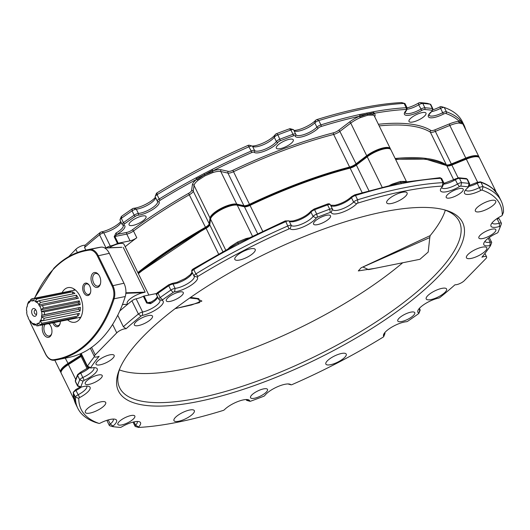 <?xml version="1.0" encoding="UTF-8"?>
<svg xmlns="http://www.w3.org/2000/svg" width="530" height="530" viewBox="0 0 530 530"><rect width="100%" height="100%" fill="white"/><g stroke="black" fill="none" stroke-linecap="round" stroke-linejoin="round"><path stroke-width="0.79" d="M42.976 324.804A7.592 4.717 -101.4 0 0 43.95 334.576A7.592 4.717 -101.4 0 0 50.284 336.378A7.592 4.717 -101.4 0 0 51.682 333.695A7.592 4.717 -101.4 0 0 49.853 324.605A7.592 4.717 -101.4 0 0 48.952 323.598M45.169 324.36A6.426 3.988 -101.4 0 0 44.467 331.866A6.426 3.988 -101.4 0 0 49.27 336.007A6.426 3.988 -101.4 0 0 50.694 335.198A6.426 3.988 -101.4 0 0 51.774 333.284M50.092 324.943A6.426 3.988 -101.4 0 0 48.548 323.678M99.057 286.465A7.592 4.717 -101.4 0 0 100.448 283.775A7.592 4.717 -101.4 0 0 98.62 274.686A7.592 4.717 -101.4 0 0 92.69 273.473A7.592 4.717 -101.4 0 0 92.2 283.729A7.592 4.717 -101.4 0 0 99.057 286.465M98.865 275.024A6.426 3.988 -101.4 0 0 95.499 273.487A6.426 3.988 -101.4 0 0 94.075 274.295A6.426 3.988 -101.4 0 0 93.187 281.814A6.426 3.988 -101.4 0 0 98.037 286.094A6.426 3.988 -101.4 0 0 99.461 285.286A6.426 3.988 -101.4 0 0 100.541 283.371M89.384 294.746A6.333 3.935 -101.4 0 0 90.544 292.507A6.333 3.935 -101.4 0 0 89.02 284.921A6.333 3.935 -101.4 0 0 84.078 283.914A6.333 3.935 -101.4 0 0 83.667 292.461A6.333 3.935 -101.4 0 0 89.384 294.746M89.225 285.206A5.36 3.326 -101.4 0 0 86.423 283.928A5.36 3.326 -101.4 0 0 85.237 284.597A5.36 3.326 -101.4 0 0 84.495 290.864A5.36 3.326 -101.4 0 0 88.536 294.428A5.36 3.326 -101.4 0 0 89.722 293.759A5.36 3.326 -101.4 0 0 90.623 292.162M52.828 322.823A6.333 3.935 -101.4 0 0 58.903 325.937A6.333 3.935 -101.4 0 0 60.062 323.704A6.333 3.935 -101.4 0 0 60.294 321.319M54.192 322.545A5.36 3.326 -101.4 0 0 58.055 325.625A5.36 3.326 -101.4 0 0 59.241 324.956A5.36 3.326 -101.4 0 0 60.142 323.36M67.575 319.855A17.649 10.958 -101.4 0 0 74.968 322.227A17.649 10.958 -101.4 0 0 78.884 320.014A17.649 10.958 -101.4 0 0 81.322 299.37A17.649 10.958 -101.4 0 0 68.012 287.624A17.649 10.958 -101.4 0 0 64.097 289.837A17.649 10.958 -101.4 0 0 62.096 292.699M101.064 247.152L89.921 249.391A12.607 7.824 78.6 0 1 98.176 255.559L112.824 285.465A12.607 7.824 78.6 0 1 114.116 298.768A144.995 90.027 78.6 0 1 89.928 341.472A144.995 90.027 78.6 0 1 57.77 359.645L68.907 357.406A144.995 90.027 -101.4 0 0 101.064 339.233A144.995 90.027 -101.4 0 0 125.252 296.528A12.607 7.824 -101.4 0 0 125.709 294.587A12.607 7.824 -101.4 0 0 125.829 293.772A12.607 7.824 -101.4 0 0 123.967 283.225L109.319 253.32A12.607 7.824 -101.4 0 0 103.052 247.285A12.607 7.824 -101.4 0 0 102.482 247.165A12.607 7.824 -101.4 0 0 101.064 247.152A144.995 90.027 -101.4 0 0 97.315 247.768L86.178 250.014A144.995 90.027 78.6 0 1 89.921 249.391A0.629 0.497 82.5 0 0 89.543 250.107A144.365 89.636 -101.4 0 0 53.802 268.823A144.365 89.636 -101.4 0 0 34.622 298.218M109.173 247.735A11.567 3.538 -26.1 0 1 119.184 243.628A11.567 3.538 -26.1 0 1 123.98 244.264L148.864 295.064M122.463 304.492L127.631 304.313L127.22 303.485A11.567 3.538 -26.1 0 1 131.864 297.628A11.567 3.538 -26.1 0 1 143.206 292.666A11.567 3.538 -26.1 0 1 143.445 292.62L126.153 293.315A1.259 0.908 44.3 0 0 125.868 293.435M74.379 289.208A17.649 10.958 -101.4 0 0 73.736 290.334M79.202 317.516A17.649 10.958 -101.4 0 0 80.229 318.305M125.729 293.368L126.319 292.792L145.18 292.129L143.445 292.62M104.648 247.934L121.867 247.291L104.576 247.901M121.271 247.351L104.841 248.047M126.239 293.223L126.319 292.792M433.03 109.743A15.125 4.624 153.9 0 0 439.9 106.894A1.259 0.384 -26.1 0 1 440.735 106.59A1.259 0.384 -26.1 0 1 441.145 106.576A1.259 0.384 -26.1 0 1 441.165 106.583L444.18 107.444M463.419 125.1L463.419 124.139A235.704 72.053 -26.1 0 1 464.446 126.007L462.339 121.695A235.704 72.053 153.9 0 0 444.292 107.471A3.783 1.153 153.9 0 0 444.239 107.457A3.783 1.153 153.9 0 0 443.014 107.497A3.783 1.153 153.9 0 0 440.496 108.418A12.607 3.856 -26.1 0 1 432.109 111.492A12.607 3.856 -26.1 0 1 431.645 111.585M407.1 107.895A15.125 4.624 153.9 0 0 418.521 103.065A1.259 0.384 -26.1 0 1 419.575 102.641A1.259 0.384 -26.1 0 1 419.886 102.615A233.187 71.285 -26.1 0 1 427.293 103.363A1.259 0.384 -26.1 0 1 427.352 103.37A1.259 0.384 -26.1 0 1 427.399 103.39M458.848 122.072L462.286 122.9L462.822 123.954L458.934 123.026L459.212 121.297A234.445 71.669 153.9 0 0 445.896 113.493A2.524 0.768 153.9 0 0 443.365 114.122A13.866 4.24 -26.1 0 1 434.143 117.508A13.866 4.24 -26.1 0 1 431.692 111.413A2.524 0.768 153.9 0 0 431.95 110.26A1.259 1.093 -82.2 0 0 432.381 108.531A3.783 1.153 -26.1 0 1 432.897 108.809L430.784 104.503A3.783 1.153 153.9 0 0 430.446 104.258A3.783 1.153 153.9 0 0 430.274 104.218A235.704 72.053 153.9 0 0 422.781 103.463A3.783 1.153 153.9 0 0 421.847 103.549A3.783 1.153 153.9 0 0 418.687 104.827A12.607 3.856 -26.1 0 1 408.16 109.081A12.607 3.856 -26.1 0 1 407.219 109.24M293.958 130.466A15.125 4.624 153.9 0 0 296.754 130.115A15.125 4.624 153.9 0 0 315.681 120.297A1.259 0.384 -26.1 0 1 317.013 119.541A233.187 71.285 -26.1 0 1 362.387 107.809A233.187 71.285 -26.1 0 1 401.415 102.568A1.259 0.384 -26.1 0 1 401.614 102.588A1.259 0.384 -26.1 0 1 401.733 102.668M373.796 111.691L359.578 114.546L360.075 117.739L367.833 115.182L373.166 115.103L373.796 111.691A235.704 72.053 -26.1 0 1 406.225 107.736A3.783 1.153 -26.1 0 1 407.159 108.027L405.052 103.714A3.783 1.153 153.9 0 0 404.708 103.469A3.783 1.153 153.9 0 0 404.118 103.423A235.704 72.053 153.9 0 0 364.667 108.716A235.704 72.053 153.9 0 0 318.802 120.575A3.783 1.153 153.9 0 0 314.8 122.841A12.607 3.856 -26.1 0 1 299.026 131.023A12.607 3.856 -26.1 0 1 294.945 131.142A12.607 3.856 -26.1 0 1 294.064 130.678M252.154 146.048A15.125 4.624 153.9 0 0 255.215 145.697A15.125 4.624 153.9 0 0 275.355 134.461A1.259 0.384 -26.1 0 1 276.567 133.666A233.187 71.285 -26.1 0 1 289.42 128.843A1.259 0.384 -26.1 0 1 289.817 128.73A1.259 0.384 -26.1 0 1 290.221 128.717L293.315 129.598A3.783 1.153 153.9 0 0 292.09 129.638A3.783 1.153 153.9 0 0 290.904 129.976A235.704 72.053 153.9 0 0 277.912 134.852A3.783 1.153 153.9 0 0 274.268 137.243A12.607 3.856 -26.1 0 1 257.487 146.605A12.607 3.856 -26.1 0 1 253.413 146.724A12.607 3.856 -26.1 0 1 252.485 146.22A3.783 1.153 153.9 0 0 252.207 146.068A3.783 1.153 153.9 0 0 250.981 146.101A3.783 1.153 153.9 0 0 249.126 146.711A235.704 72.053 153.9 0 0 157.079 194.682A3.783 1.153 153.9 0 0 155.204 196.418A3.783 1.153 153.9 0 0 155.184 196.835A3.783 1.153 153.9 0 0 155.224 196.902L157.271 201.075M293.693 129.956A3.783 1.153 153.9 0 0 293.66 129.843A3.783 1.153 153.9 0 0 293.315 129.598M156.41 193.596A1.259 0.384 -26.1 0 1 156.396 193.43A1.259 0.384 -26.1 0 1 157.026 192.854A233.187 71.285 -26.1 0 1 248.093 145.399A1.259 0.384 -26.1 0 1 248.709 145.194A1.259 0.384 -26.1 0 1 249.113 145.18A1.259 0.384 -26.1 0 1 249.206 145.233M155.456 197.385A12.607 3.856 -26.1 0 1 155.303 198.518A12.607 3.856 -26.1 0 1 137.946 208.899A12.607 3.856 -26.1 0 1 136.283 209.151A3.783 1.153 153.9 0 0 135.786 209.224A3.783 1.153 153.9 0 0 132.056 210.867A235.704 72.053 153.9 0 0 121.33 218.347A3.783 1.153 153.9 0 0 120.025 219.705L121.224 216.724A1.259 0.384 -26.1 0 1 121.661 216.266A233.187 71.285 -26.1 0 1 132.268 208.866A1.259 0.384 -26.1 0 1 133.514 208.316A1.259 0.384 -26.1 0 1 133.679 208.29A15.125 4.624 153.9 0 0 135.673 207.992A15.125 4.624 153.9 0 0 155.403 197.286M289.38 139.297A9.454 2.889 -26.1 0 1 293.302 139.821A9.454 2.889 -26.1 0 1 289.506 144.604A9.454 2.889 -26.1 0 1 280.238 148.658A9.454 2.889 -26.1 0 1 276.322 148.135A9.454 2.889 -26.1 0 1 280.112 143.352A9.454 2.889 -26.1 0 1 289.38 139.297M142.139 216.035A9.454 2.889 -26.1 0 1 146.055 216.551A9.454 2.889 -26.1 0 1 142.259 221.335A9.454 2.889 -26.1 0 1 132.99 225.389A9.454 2.889 -26.1 0 1 129.075 224.872A9.454 2.889 -26.1 0 1 132.871 220.089A9.454 2.889 -26.1 0 1 142.139 216.035M412.916 121.98A9.454 2.889 153.9 0 0 422.185 117.925A9.454 2.889 153.9 0 0 425.981 113.142A9.454 2.889 153.9 0 0 422.059 112.625A9.454 2.889 153.9 0 0 412.791 116.68A9.454 2.889 153.9 0 0 409.001 121.463A9.454 2.889 153.9 0 0 412.916 121.98M68.681 256.652L75.83 249.332A6.122 1.875 -26.1 0 1 83.502 245.357A6.122 1.875 -26.1 0 1 85.151 245.231A233.187 71.285 -26.1 0 1 100.143 232.557A1.259 0.384 -26.1 0 1 101.548 231.888A15.125 4.624 153.9 0 0 120.754 221.646M121.078 222.308A12.607 3.856 -26.1 0 1 121.025 222.448A12.607 3.856 -26.1 0 1 103.794 232.802A3.783 1.153 153.9 0 0 99.58 234.816A235.704 72.053 153.9 0 0 84.555 247.51L85.151 245.231M120.025 219.705A3.783 1.153 153.9 0 0 120.012 220.122L122.125 224.435A3.783 1.153 -26.1 0 1 123.444 222.66A235.704 72.053 -26.1 0 1 134.169 215.173A3.783 1.153 -26.1 0 1 138.396 213.464A12.607 3.856 153.9 0 0 140.059 213.212A12.607 3.856 153.9 0 0 152.415 207.806A12.607 3.856 153.9 0 0 157.47 201.427A12.607 3.856 153.9 0 0 157.47 201.42L157.463 201.413A1.259 1.199 141.8 0 1 157.337 201.215A3.783 1.153 -26.1 0 1 157.297 201.148A3.783 1.153 -26.1 0 1 159.192 198.995A235.704 72.053 -26.1 0 1 195.875 177.928L196.703 179.286A234.445 71.669 153.9 0 0 160.219 200.234A1.259 0.358 -121.6 0 1 159.192 198.995L157.079 194.682L157.026 192.854M132.235 229.914A1.259 0.629 53.3 0 1 133.494 231A6.3 1.928 -26.1 0 1 126.769 234.094L114.904 236.479L116.872 234.399L126.849 232.392A5.042 1.544 153.9 0 0 132.235 229.914A207.343 63.381 -26.1 0 1 188.567 193.357A5.042 1.544 153.9 0 0 191.569 190.555L192.37 184.831A17.013 5.201 -26.1 0 1 196.703 179.286L198.054 180.299A15.754 4.816 153.9 0 0 194.046 185.44L193.238 191.158A6.3 1.928 -26.1 0 1 189.495 194.662A206.084 62.997 153.9 0 0 133.494 231L136.793 237.738A6.3 1.928 -26.1 0 1 130.069 240.832L118.203 243.217A1.259 0.384 153.9 0 0 117.468 243.469A12.607 3.856 -26.1 0 1 110.26 246.006A3.783 1.153 153.9 0 0 106.285 247.841M116.872 234.399L115.938 233.101A12.607 3.856 153.9 0 0 123.192 225.356L122.933 225.184A1.259 1.159 112.7 0 0 123.947 225.098A13.866 4.24 -26.1 0 1 116.872 234.399M118.203 243.217L114.904 236.479A1.259 0.384 153.9 0 0 114.169 236.738L115.938 233.101M198.054 180.299L205.07 175.781L204.553 174.721L197.491 179.511M205.07 175.781L213.12 172.449L212.225 169.408L204.01 173.621L204.553 174.721L196.411 178.729M367.833 115.182L367.303 114.129L359.777 116.819M463.419 124.139L459.788 119.628L459.861 120.588L459.212 121.297A17.013 5.201 -26.1 0 0 449.374 123.921L434.898 129.843A5.042 1.544 153.9 0 1 432.772 130.512A5.042 1.544 153.9 0 1 430.89 130.453A1.259 1.179 121.7 0 0 430.34 132.142A206.084 62.997 153.9 0 0 379.182 125.895M459.861 120.588L462.286 122.9L461.762 121.801M463.445 125.04L463.193 124.629M359.857 115.474L367.303 114.129L366.773 113.029M373.915 112.645L367.303 114.129L373.067 114.149M204.01 173.621L195.875 177.928M212.583 170.302L204.553 174.721L212.782 171.541M136.793 237.738A206.084 62.997 153.9 0 0 125.179 246.715M84.555 247.51L85.814 250.087M484.983 241.269A12.607 3.856 153.9 0 0 485.043 241.422A12.607 3.856 153.9 0 0 490.137 242.137L489.952 245.549A1.259 0.384 153.9 0 1 490.455 245.761A1.259 0.384 153.9 0 1 490.409 245.847A233.187 71.285 153.9 0 1 481.916 257.209A6.122 1.875 -26.1 0 1 484.075 256.566A6.122 1.875 -26.1 0 1 486.613 256.904A6.122 1.875 -26.1 0 1 485.818 258.653L464.313 280.668A6.122 1.875 -26.1 0 1 454.992 284.769A233.187 71.285 153.9 0 1 439.999 297.443A1.259 0.384 153.9 0 1 438.595 298.112A15.125 4.624 -26.1 0 0 417.918 310.534A15.125 4.624 -26.1 0 0 418.839 313.071L419.879 309.666A3.783 1.153 -26.1 0 1 420.131 309.878A3.783 1.153 -26.1 0 1 420.111 310.295L418.919 313.276A1.259 0.384 153.9 0 0 418.839 313.071M126.067 328.759L123.357 326.725A235.704 72.053 -26.1 0 1 138.39 314.032A3.783 1.153 -26.1 0 1 142.603 312.018A12.607 3.856 153.9 0 0 154.893 306.592A12.607 3.856 153.9 0 0 159.888 300.258A12.607 3.856 153.9 0 0 159.066 299.549A3.783 1.153 -26.1 0 1 158.814 299.337A3.783 1.153 -26.1 0 1 160.139 297.562A235.704 72.053 -26.1 0 1 170.859 290.076A3.783 1.153 -26.1 0 1 175.092 288.366A12.607 3.856 153.9 0 0 176.755 288.115A12.607 3.856 153.9 0 0 189.111 282.709A12.607 3.856 153.9 0 0 194.165 276.329A12.607 3.856 153.9 0 0 194.033 276.117A3.783 1.153 -26.1 0 1 193.993 276.05A3.783 1.153 -26.1 0 1 195.888 273.897A235.704 72.053 -26.1 0 1 287.936 225.926A3.783 1.153 -26.1 0 1 291.288 225.429A12.607 3.856 153.9 0 0 296.296 225.813A12.607 3.856 153.9 0 0 313.078 216.452A3.783 1.153 -26.1 0 1 316.721 214.067A235.704 72.053 -26.1 0 1 329.713 209.191A3.783 1.153 -26.1 0 1 332.462 209.058A3.783 1.153 -26.1 0 1 332.495 209.171A12.607 3.856 153.9 0 0 332.608 209.542A12.607 3.856 153.9 0 0 337.835 210.231A12.607 3.856 153.9 0 0 353.609 202.056A3.783 1.153 -26.1 0 1 357.604 199.79A235.704 72.053 -26.1 0 1 403.469 187.931A235.704 72.053 -26.1 0 1 442.921 182.638A3.783 1.153 -26.1 0 1 443.855 182.929A3.783 1.153 -26.1 0 1 443.842 183.347L442.643 186.335A1.259 0.384 153.9 0 0 442.338 186.096A233.187 71.285 153.9 0 0 357.935 203.063A1.259 0.384 153.9 0 0 356.604 203.818A15.125 4.624 -26.1 0 1 341.499 212.59A15.125 4.624 -26.1 0 1 331.27 212.358A1.259 0.384 153.9 0 0 330.336 212.371A233.187 71.285 153.9 0 0 317.483 217.187A1.259 0.384 153.9 0 0 316.271 217.989A15.125 4.624 -26.1 0 1 302.623 227.171A15.125 4.624 -26.1 0 1 290.129 228.761A1.259 0.384 153.9 0 0 289.009 228.92A233.187 71.285 153.9 0 0 197.942 276.382A1.259 0.384 153.9 0 0 197.326 277.117A15.125 4.624 -26.1 0 1 190.727 285.485A15.125 4.624 -26.1 0 1 174.595 291.818A1.259 0.384 153.9 0 0 173.184 292.388A233.187 71.285 153.9 0 0 162.577 299.794A1.259 0.384 153.9 0 0 162.22 300.457A15.125 4.624 -26.1 0 1 158.642 307.884A15.125 4.624 -26.1 0 1 142.464 315.41A1.259 0.384 153.9 0 0 141.059 316.085A233.187 71.285 153.9 0 0 126.067 328.759A6.122 1.875 -26.1 0 0 124.418 328.878A6.122 1.875 -26.1 0 0 116.746 332.86L95.241 354.868A6.122 1.875 -26.1 0 0 94.446 356.617A235.704 72.053 -26.1 0 0 87.43 366.184A3.783 1.153 -26.1 0 0 87.278 366.859L80.812 353.656A3.783 1.153 153.9 0 1 80.792 353.609M383.19 211.927A191.588 58.565 -26.1 0 1 445.2 210.052A191.588 58.565 -26.1 0 1 408.133 303.206A191.588 58.565 -26.1 0 1 197.869 401.601A191.588 58.565 -26.1 0 1 119.316 369.701A191.588 58.565 -26.1 0 1 383.19 211.927M119.946 368.191A189.071 57.796 153.9 0 0 119.687 387.788A189.071 57.796 153.9 0 0 198.035 398.196A189.071 57.796 153.9 0 0 383.395 317.086A189.071 57.796 153.9 0 0 459.258 221.427A189.071 57.796 153.9 0 0 443.617 209.628M100.21 364.806A10.083 3.081 153.9 0 0 110.101 360.479A10.083 3.081 153.9 0 0 114.142 355.378A10.083 3.081 153.9 0 0 109.968 354.822A10.083 3.081 153.9 0 0 100.077 359.148A10.083 3.081 153.9 0 0 96.036 364.249A10.083 3.081 153.9 0 0 100.21 364.806M138.555 325.559A10.083 3.081 153.9 0 0 148.446 321.233A10.083 3.081 153.9 0 0 152.488 316.132A10.083 3.081 153.9 0 0 148.314 315.575A10.083 3.081 153.9 0 0 138.423 319.901A10.083 3.081 153.9 0 0 134.381 325.003A10.083 3.081 153.9 0 0 138.555 325.559M330.548 364.713A11.342 3.465 153.9 0 0 341.671 359.843A11.342 3.465 153.9 0 0 346.223 354.106A11.342 3.465 153.9 0 0 341.519 353.477A11.342 3.465 153.9 0 0 330.402 358.346A11.342 3.465 153.9 0 0 325.851 364.083A11.342 3.465 153.9 0 0 330.548 364.713M239.534 260.044A11.342 3.465 153.9 0 0 250.657 255.182A11.342 3.465 153.9 0 0 255.208 249.438A11.342 3.465 153.9 0 0 250.511 248.815A11.342 3.465 153.9 0 0 239.388 253.678A11.342 3.465 153.9 0 0 234.836 259.422A11.342 3.465 153.9 0 0 239.534 260.044M178.663 421.257A11.342 3.465 153.9 0 0 189.786 416.388A11.342 3.465 153.9 0 0 194.338 410.651A11.342 3.465 153.9 0 0 189.641 410.021A11.342 3.465 153.9 0 0 178.517 414.891A11.342 3.465 153.9 0 0 173.966 420.628A11.342 3.465 153.9 0 0 178.663 421.257M430.91 299.596A11.342 3.465 153.9 0 0 442.033 294.726A11.342 3.465 153.9 0 0 446.585 288.989A11.342 3.465 153.9 0 0 441.887 288.366A11.342 3.465 153.9 0 0 430.764 293.229A11.342 3.465 153.9 0 0 426.213 298.973A11.342 3.465 153.9 0 0 430.91 299.596M391.418 203.5A11.342 3.465 153.9 0 0 402.542 198.637A11.342 3.465 153.9 0 0 407.093 192.894A11.342 3.465 153.9 0 0 402.389 192.271A11.342 3.465 153.9 0 0 391.272 197.133A11.342 3.465 153.9 0 0 386.721 202.877A11.342 3.465 153.9 0 0 391.418 203.5M480.061 211.689A11.342 3.465 153.9 0 0 491.177 206.819A11.342 3.465 153.9 0 0 495.729 201.082A11.342 3.465 153.9 0 0 491.032 200.459A11.342 3.465 153.9 0 0 479.908 205.322A11.342 3.465 153.9 0 0 475.357 211.059A11.342 3.465 153.9 0 0 480.061 211.689M471.143 258.415A11.342 3.465 153.9 0 0 482.267 253.552A11.342 3.465 153.9 0 0 486.818 247.808A11.342 3.465 153.9 0 0 482.121 247.185A11.342 3.465 153.9 0 0 470.998 252.048A11.342 3.465 153.9 0 0 466.446 257.792A11.342 3.465 153.9 0 0 471.143 258.415M90.027 413.069A11.342 3.465 153.9 0 0 101.151 408.199A11.342 3.465 153.9 0 0 105.702 402.462A11.342 3.465 153.9 0 0 100.998 401.839A11.342 3.465 153.9 0 0 89.881 406.702A11.342 3.465 153.9 0 0 85.323 412.446A11.342 3.465 153.9 0 0 90.027 413.069M170.216 301.371A9.454 2.889 153.9 0 0 179.484 297.317A9.454 2.889 153.9 0 0 183.274 292.534A9.454 2.889 153.9 0 0 179.359 292.01A9.454 2.889 153.9 0 0 170.09 296.065A9.454 2.889 153.9 0 0 166.301 300.848A9.454 2.889 153.9 0 0 170.216 301.371M98.282 374.995A9.454 2.889 -26.1 0 1 102.197 375.518A9.454 2.889 -26.1 0 1 98.408 380.301A9.454 2.889 -26.1 0 1 89.139 384.356A9.454 2.889 -26.1 0 1 85.217 383.833A9.454 2.889 -26.1 0 1 89.014 379.049A9.454 2.889 -26.1 0 1 98.282 374.995M130.917 415.56A9.454 2.889 -26.1 0 1 134.839 416.083A9.454 2.889 -26.1 0 1 131.042 420.866A9.454 2.889 -26.1 0 1 121.774 424.921A9.454 2.889 -26.1 0 1 117.859 424.397A9.454 2.889 -26.1 0 1 121.655 419.621A9.454 2.889 -26.1 0 1 130.917 415.56M401.7 321.511A9.454 2.889 153.9 0 0 410.969 317.457A9.454 2.889 153.9 0 0 414.758 312.673A9.454 2.889 153.9 0 0 410.843 312.15A9.454 2.889 153.9 0 0 401.574 316.211A9.454 2.889 153.9 0 0 397.778 320.994A9.454 2.889 153.9 0 0 401.7 321.511M491.919 229.172A9.454 2.889 -26.1 0 1 495.835 229.689A9.454 2.889 -26.1 0 1 492.045 234.472A9.454 2.889 -26.1 0 1 482.777 238.526A9.454 2.889 -26.1 0 1 478.862 238.01A9.454 2.889 -26.1 0 1 482.651 233.227A9.454 2.889 -26.1 0 1 491.919 229.172M459.285 188.601A9.454 2.889 -26.1 0 1 463.2 189.124A9.454 2.889 -26.1 0 1 459.404 193.907A9.454 2.889 -26.1 0 1 450.136 197.962A9.454 2.889 -26.1 0 1 446.22 197.445A9.454 2.889 -26.1 0 1 450.016 192.662A9.454 2.889 -26.1 0 1 459.285 188.601M254.453 398.242A9.454 2.889 153.9 0 0 263.721 394.188A9.454 2.889 153.9 0 0 267.517 389.404A9.454 2.889 153.9 0 0 263.596 388.887A9.454 2.889 153.9 0 0 254.327 392.942A9.454 2.889 153.9 0 0 250.538 397.725A9.454 2.889 153.9 0 0 254.453 398.242M317.463 224.64A9.454 2.889 153.9 0 0 326.725 220.586A9.454 2.889 153.9 0 0 330.521 215.803A9.454 2.889 153.9 0 0 326.606 215.279A9.454 2.889 153.9 0 0 317.337 219.334A9.454 2.889 153.9 0 0 313.541 224.117A9.454 2.889 153.9 0 0 317.463 224.64M90.352 348.263L94.446 356.617A6.122 1.875 -26.1 0 0 99.143 356.312A233.187 71.285 153.9 0 0 90.65 367.681A1.259 0.384 153.9 0 0 90.709 367.986A1.259 0.384 153.9 0 0 91.107 367.979A15.125 4.624 -26.1 0 1 95.85 367.86A15.125 4.624 -26.1 0 1 84.151 380.361A1.259 0.384 153.9 0 0 83.071 381.169A233.187 71.285 153.9 0 0 80.858 386.887A1.259 0.384 153.9 0 0 80.977 387.085A1.259 0.384 153.9 0 0 81.382 387.072A1.259 0.384 153.9 0 0 81.567 387.026A15.125 4.624 -26.1 0 1 83.806 386.476A15.125 4.624 -26.1 0 1 88.702 386.33A15.125 4.624 -26.1 0 1 79.672 397.54A1.259 0.384 153.9 0 0 78.791 398.328A233.187 71.285 153.9 0 0 98.978 423.417A1.259 0.384 153.9 0 0 98.997 423.424A1.259 0.384 153.9 0 0 99.401 423.41A1.259 0.384 153.9 0 0 100.243 423.106A15.125 4.624 -26.1 0 1 110.306 419.416A15.125 4.624 -26.1 0 1 115.202 419.263A15.125 4.624 -26.1 0 1 112.976 426.06A1.259 0.384 153.9 0 0 112.791 426.63A1.259 0.384 153.9 0 0 112.844 426.637A233.187 71.285 153.9 0 0 120.257 427.385A1.259 0.384 153.9 0 0 120.568 427.359A1.259 0.384 153.9 0 0 121.622 426.935A15.125 4.624 -26.1 0 1 134.256 421.827A15.125 4.624 -26.1 0 1 139.151 421.681A15.125 4.624 -26.1 0 1 138.575 426.975A1.259 0.384 153.9 0 0 138.522 427.412A1.259 0.384 153.9 0 0 138.721 427.432A233.187 71.285 153.9 0 0 177.749 422.191A233.187 71.285 153.9 0 0 223.123 410.458A1.259 0.384 153.9 0 0 224.455 409.703A15.125 4.624 -26.1 0 1 243.389 399.885A15.125 4.624 -26.1 0 1 248.285 399.739A15.125 4.624 -26.1 0 1 249.789 401.164A1.259 0.384 153.9 0 0 249.915 401.283A1.259 0.384 153.9 0 0 250.326 401.27A1.259 0.384 153.9 0 0 250.716 401.157A233.187 71.285 153.9 0 0 263.576 396.334A1.259 0.384 153.9 0 0 264.788 395.539A15.125 4.624 -26.1 0 1 284.928 384.303A15.125 4.624 -26.1 0 1 289.824 384.157A15.125 4.624 -26.1 0 1 290.93 384.767A1.259 0.384 153.9 0 0 291.023 384.82A1.259 0.384 153.9 0 0 291.434 384.807A1.259 0.384 153.9 0 0 292.05 384.601A233.187 71.285 153.9 0 0 383.117 337.146A1.259 0.384 153.9 0 0 383.74 336.57A1.259 0.384 153.9 0 0 383.733 336.404A15.125 4.624 -26.1 0 1 383.641 334.463A15.125 4.624 -26.1 0 1 404.469 322.008A15.125 4.624 -26.1 0 1 406.464 321.71A1.259 0.384 153.9 0 0 406.629 321.683A1.259 0.384 153.9 0 0 407.875 321.134A233.187 71.285 153.9 0 0 418.481 313.733A1.259 0.384 153.9 0 0 418.919 313.276M384.72 332.734A12.607 3.856 153.9 0 0 384.78 332.886A12.607 3.856 153.9 0 0 384.912 333.098A3.783 1.153 -26.1 0 1 384.952 333.165A3.783 1.153 -26.1 0 1 384.939 333.582L383.74 336.57M368.529 269.631L419.919 259.302L428.194 252.061L429.784 237.579L362.911 267.001L368.562 269.624M375.16 268.299L358.307 270.923L361.135 267.796L430.141 235.645L429.784 237.579M430.141 235.645A189.071 57.796 153.9 0 0 445.326 210.211M119.363 369.9A189.071 57.796 153.9 0 0 183.777 369.099A189.071 57.796 153.9 0 0 402.707 262.761M492.132 222.799A12.607 3.856 153.9 0 0 492.191 222.951A12.607 3.856 153.9 0 0 497.412 223.64A12.607 3.856 153.9 0 0 499.28 223.183A3.783 1.153 -26.1 0 1 501.406 223.256A3.783 1.153 -26.1 0 1 501.406 223.62A235.704 72.053 -26.1 0 1 500.115 227.178L498.916 230.159A233.187 71.285 153.9 0 0 500.201 226.641A1.259 0.384 153.9 0 0 499.485 226.495A15.125 4.624 -26.1 0 1 491.052 224.528A15.125 4.624 -26.1 0 1 501.387 215.988A1.259 0.384 153.9 0 0 502.248 215.273A1.259 0.384 153.9 0 0 502.268 215.193A233.187 71.285 153.9 0 0 482.081 190.104A1.259 0.384 153.9 0 0 480.816 190.416A15.125 4.624 -26.1 0 1 464.552 191.595A15.125 4.624 -26.1 0 1 468.083 187.461A1.259 0.384 153.9 0 0 468.381 187.117A1.259 0.384 153.9 0 0 468.215 186.885A233.187 71.285 153.9 0 0 460.802 186.136A1.259 0.384 153.9 0 0 459.437 186.593A15.125 4.624 -26.1 0 1 445.531 191.913A15.125 4.624 -26.1 0 1 440.602 189.177A15.125 4.624 -26.1 0 1 442.484 186.553A1.259 0.384 153.9 0 0 442.643 186.335M465.632 189.866A12.607 3.856 153.9 0 0 465.691 190.012A12.607 3.856 153.9 0 0 470.918 190.707A12.607 3.856 153.9 0 0 479.305 187.633A3.783 1.153 -26.1 0 1 483.095 186.686A235.704 72.053 -26.1 0 1 501.142 200.91A235.704 72.053 -26.1 0 1 503.5 212.046A3.783 1.153 -26.1 0 1 503.447 212.291L502.248 215.273M441.682 187.448A12.607 3.856 153.9 0 0 441.742 187.6A12.607 3.856 153.9 0 0 446.962 188.289A12.607 3.856 153.9 0 0 457.496 184.036A3.783 1.153 -26.1 0 1 461.584 182.678A235.704 72.053 -26.1 0 1 469.076 183.433A3.783 1.153 -26.1 0 1 469.593 183.711A3.783 1.153 -26.1 0 1 469.573 184.135L468.381 187.117M401.356 183.619L408.378 182.28L407.749 181.717L400.812 182.532L401.356 183.619L394.161 185.142A235.704 72.053 153.9 0 0 355.498 195.477L357.604 199.79L357.935 203.063M190.575 297.39L198.796 298.635L199.538 302.617L175.046 308.685M181.022 307.334L191.602 304.962L201.903 301.06L197.12 298.814L189.634 298.046M249.915 401.283L246.828 400.402A3.783 1.153 -26.1 0 1 246.483 400.157A3.783 1.153 -26.1 0 1 246.45 400.044A12.607 3.856 153.9 0 0 246.337 399.673A12.607 3.856 153.9 0 0 246.258 399.534M138.522 427.412L135.435 426.531A3.783 1.153 -26.1 0 1 135.09 426.286A3.783 1.153 -26.1 0 1 135.581 425.206A12.607 3.856 153.9 0 0 137.204 421.615A12.607 3.856 153.9 0 0 137.124 421.476M109.869 425.782A3.783 1.153 -26.1 0 1 109.697 425.742A3.783 1.153 -26.1 0 1 109.352 425.497A3.783 1.153 -26.1 0 1 110.253 424.046A12.607 3.856 153.9 0 0 113.254 419.203A12.607 3.856 153.9 0 0 113.175 419.058M95.963 422.556A3.783 1.153 -26.1 0 1 95.903 422.542A3.783 1.153 -26.1 0 1 95.85 422.529A235.704 72.053 -26.1 0 1 77.804 408.305A235.704 72.053 -26.1 0 1 75.445 397.169A3.783 1.153 -26.1 0 1 78.082 394.79A12.607 3.856 153.9 0 0 86.754 386.264A12.607 3.856 153.9 0 0 86.675 386.125M80.977 387.085L77.883 386.204A3.783 1.153 -26.1 0 1 77.539 385.959A3.783 1.153 -26.1 0 1 77.539 385.595A235.704 72.053 -26.1 0 1 79.772 379.818A3.783 1.153 -26.1 0 1 83.011 377.393A12.607 3.856 153.9 0 0 93.903 367.793A12.607 3.856 153.9 0 0 93.823 367.654M238.593 244.217L246.808 239.997L246.423 239.368L238.063 243.124L238.593 244.217L230.457 248.517A235.704 72.053 153.9 0 0 193.775 269.584L195.888 273.897L197.942 276.382M493.695 189.654L497.889 194.556M246.496 239.242L245.999 239.348L245.589 238.732L237.539 242.058L230.523 246.582L230.709 247.318L230.252 247.795L238.063 243.124L246.423 239.368M230.232 247.722L230.457 248.517M394.161 185.142L393.691 184.539L393.061 184.678L400.812 182.532L406.285 181.956L405.642 181.386L400.302 181.465L400.812 182.532L392.995 184.625L392.544 184.016L400.302 181.465M496.345 192.39L497.955 194.649M494.788 190.535L495.974 191.535L495.292 190.237L495.795 191.303L494.391 190.151M407.749 181.717L407.206 181.836L407.749 181.717M157.503 296.827L155.939 293.64L144.074 296.025L147.373 302.762L150.109 302.948M157.774 297.211A12.607 3.856 -26.1 0 1 150.52 303.69L146.638 303.014L143.339 296.283A1.259 0.384 -26.1 0 1 144.074 296.025M150.52 303.69L150.401 302.835M90.709 367.986L87.622 367.104A3.783 1.153 -26.1 0 1 87.278 366.859M489.952 245.549A15.125 4.624 -26.1 0 1 483.903 242.998A15.125 4.624 -26.1 0 1 496.908 233.167A1.259 0.384 153.9 0 0 497.988 232.359A233.187 71.285 153.9 0 0 498.916 230.159M230.709 247.318L238.063 243.124L237.539 242.058M406.232 181.936L439.92 177.716A1.259 0.974 87 0 1 440.808 178.325A235.704 72.053 153.9 0 0 408.378 182.28M143.339 296.283A12.607 3.856 -26.1 0 1 136.137 298.814A3.783 1.153 153.9 0 0 131.917 300.828A235.704 72.053 -26.1 0 0 119.753 310.997M418.998 308.805A12.607 3.856 153.9 0 0 419.058 308.957A12.607 3.856 153.9 0 0 419.879 309.666L419.296 308.46M117.739 315.251L123.357 326.725M488.229 238.242L490.137 242.137A3.783 1.153 -26.1 0 1 491.668 242.356A3.783 1.153 -26.1 0 1 491.654 242.78L490.455 245.761M155.939 293.64A6.3 1.928 153.9 0 0 156.827 293.421M495.292 190.237L493.609 189.395M35.854 315.82A3.968 2.465 -101.4 0 0 36.583 314.416A3.968 2.465 -101.4 0 0 35.629 309.666A3.968 2.465 -101.4 0 0 32.529 309.03A3.968 2.465 -101.4 0 0 32.277 314.389A3.968 2.465 -101.4 0 0 35.854 315.82M36.027 310.295A2.14 1.332 -101.4 0 0 35.179 310.043A2.14 1.332 -101.4 0 0 34.702 310.308A2.14 1.332 -101.4 0 0 34.404 312.819A2.14 1.332 -101.4 0 0 36.02 314.244A2.14 1.332 -101.4 0 0 36.497 313.972A2.14 1.332 -101.4 0 0 36.709 313.68M40.095 321.637A12.031 7.466 78.6 0 1 39.233 322.71A12.031 7.466 78.6 0 1 38.246 323.525L38.027 323.24A11.66 7.241 -101.4 0 1 37.127 323.678L37.12 324.069A12.031 7.466 78.6 0 1 34.741 324.227L34.616 323.843A11.66 7.241 -101.4 0 1 33.609 323.532L33.476 323.837A12.031 7.466 78.6 0 1 31.111 322.227L31.104 321.829A11.66 7.241 -101.4 0 1 30.217 320.842L29.998 320.994A12.031 7.466 78.6 0 1 29.839 320.789A12.031 7.466 78.6 0 1 28.189 317.98L28.302 317.662A11.66 7.241 -101.4 0 1 27.739 316.224L27.48 316.185A12.031 7.466 78.6 0 1 26.639 312.462L26.851 312.289A11.66 7.241 -101.4 0 1 26.738 310.732L26.5 310.514A12.031 7.466 78.6 0 1 26.825 306.93L27.083 306.956A11.66 7.241 -101.4 0 1 27.447 305.631L27.282 305.28A12.031 7.466 78.6 0 1 28.693 302.663L28.938 302.868A11.66 7.241 -101.4 0 1 29.309 302.458A11.66 7.241 -101.4 0 1 29.707 302.087L29.653 301.683A12.031 7.466 78.6 0 1 31.826 300.629L32.005 300.974A11.66 7.241 -101.4 0 1 32.986 300.907L33.059 300.55A12.031 7.466 78.6 0 1 35.503 301.298L35.57 301.702A11.66 7.241 -101.4 0 1 36.543 302.372L36.729 302.133A12.031 7.466 78.6 0 1 38.875 304.518L38.816 304.889A11.66 7.241 -101.4 0 1 39.564 306.135L39.816 306.075A12.031 7.466 78.6 0 1 41.181 309.546L41.009 309.798A11.66 7.241 -101.4 0 1 41.36 311.335L41.618 311.474A12.031 7.466 78.6 0 1 41.883 315.237L41.638 315.31A11.66 7.241 -101.4 0 1 41.506 316.794L41.718 317.092A12.031 7.466 78.6 0 1 40.823 320.279L40.565 320.16A11.66 7.241 -101.4 0 1 39.982 321.246L42.055 323.247A13.866 8.606 78.6 0 1 41.413 323.996A13.866 8.606 78.6 0 1 40.711 324.625L38.246 323.525M37.12 324.069L38.485 325.705L74.366 318.49A13.866 8.606 -101.4 0 0 76.598 317.41L40.711 324.625M38.485 325.705A13.866 8.606 78.6 0 1 38.339 325.731A13.866 8.606 78.6 0 1 36.755 325.817L34.741 324.227M35.464 324.804L34.258 325.049A13.866 8.606 78.6 0 1 32.535 323.876L31.111 322.227M30.667 321.372L29.998 320.994L30.336 321.438M27.189 306.499L26.825 306.93M27.282 305.28L27.885 303.273A13.866 8.606 78.6 0 1 28.912 301.371L28.693 302.663M29.912 301.173L28.912 301.371M29.653 301.683L30.8 299.437A13.866 8.606 78.6 0 1 32.383 298.668L31.826 300.629M33.059 300.55L34.814 298.509L70.702 291.295A13.866 8.606 -101.4 0 0 68.754 291.334A13.866 8.606 -101.4 0 0 68.264 291.454L32.383 298.668M34.814 298.509A13.866 8.606 78.6 0 1 36.59 299.052L35.503 301.298M36.729 302.133L39.015 300.709L74.896 293.494A13.866 8.606 -101.4 0 0 72.478 291.838L36.59 299.052M39.015 300.709A13.866 8.606 78.6 0 1 40.572 302.438L38.875 304.518M39.816 306.075L78.314 298.31A13.866 8.606 -101.4 0 0 76.459 295.223L40.572 302.438M42.427 305.525A13.866 8.606 78.6 0 1 43.42 308.043L41.181 309.546M41.618 311.474L44.282 311.859L80.162 304.644A13.866 8.606 -101.4 0 0 79.308 300.828L43.42 308.043M44.282 311.859A13.866 8.606 78.6 0 1 44.474 314.588L41.883 315.237M41.718 317.092L44.142 318.252L80.03 311.037A13.866 8.606 -101.4 0 0 80.361 307.373L44.474 314.588M44.142 318.252A13.866 8.606 78.6 0 1 43.5 320.57L40.823 320.279M42.055 323.247L77.936 316.032A13.866 8.606 -101.4 0 0 79.381 313.356L43.5 320.57M33.012 300.768L32.005 300.974M38.299 301.153L35.57 301.702M72.815 293.911L72.478 291.838M76.459 295.223L76.115 297.39L38.816 304.889M76.115 297.39A11.66 7.241 78.6 0 1 76.843 298.602M79.308 300.828L78.301 302.299L41.009 309.798M78.301 302.299A11.66 7.241 78.6 0 1 78.652 303.842L41.36 311.335M80.162 304.644L78.652 303.842M80.361 307.373L41.638 315.31M78.93 307.811A11.66 7.241 78.6 0 1 78.798 309.295L41.506 316.794M80.03 311.037L78.798 309.295M43.394 320.557L39.982 321.246M77.936 316.032L77.281 313.78M38.2 323.466L37.127 323.678M74.366 318.49L74.385 317.854M33.476 323.837L34.258 325.049M54.02 268.187A144.995 90.027 78.6 0 1 86.178 250.014C74.16 252.472 63.381 258.56 53.835 268.286L34.351 298.277M29.687 320.584A11.971 7.433 -101.4 0 0 30.939 323.982L45.587 353.881A11.971 7.433 -101.4 0 0 53.431 359.744A144.365 89.636 -101.4 0 0 113.261 298.509L114.116 298.768L125.252 296.528M123.265 247.404L145.18 292.129M113.261 298.509A11.971 7.433 -101.4 0 0 112.035 285.875L97.388 255.97A11.971 7.433 -101.4 0 0 89.543 250.107M57.77 359.645A144.995 90.027 78.6 0 1 54.027 360.267A0.629 0.497 82.5 0 1 54 360.274L57.77 359.645M112.035 285.875L123.967 283.225M97.388 255.97L109.319 253.32M53.431 359.744A0.629 0.497 82.5 0 0 54 360.274C50.582 360.466 47.746 358.393 45.507 354.06L30.939 323.982M31.051 324.208L29.468 320.272M191.569 190.555A1.259 1.173 8 0 1 193.238 191.158L209.211 223.759L210.012 218.042A15.754 4.816 -26.1 0 1 221.043 208.383A15.754 4.816 -26.1 0 1 236.751 204.11L243.899 205.68A6.3 1.928 153.9 0 0 245.827 205.594A6.3 1.928 153.9 0 0 249.498 204.315A206.084 62.997 -26.1 0 1 349.608 167.043A6.3 1.928 153.9 0 0 355.835 164.008L366.707 155.727L350.741 123.126L339.869 131.407A6.3 1.928 -26.1 0 1 333.635 134.441A206.084 62.997 153.9 0 0 233.525 171.713L232.875 170.269A207.343 63.381 -26.1 0 1 333.595 132.765A5.042 1.544 153.9 0 0 338.584 130.34L349.455 122.059A17.013 5.201 -26.1 0 1 359.539 116.242A234.445 71.669 153.9 0 0 321.074 126.524A1.259 0.543 -107.2 0 0 320.915 124.888A235.704 72.053 -26.1 0 1 359.578 114.546M246.079 206.382A6.93 2.12 153.9 0 0 249.822 205.037L233.525 171.713A6.3 1.928 -26.1 0 1 229.861 172.992A6.3 1.928 -26.1 0 1 227.927 173.078A1.259 1.12 102.4 0 1 228.397 171.362A5.042 1.544 153.9 0 0 229.94 171.289A5.042 1.544 153.9 0 0 232.875 170.269M395.155 158.496A206.084 62.997 -26.1 0 1 446.306 164.744A6.3 1.928 153.9 0 0 448.658 164.81A6.3 1.928 153.9 0 0 451.322 163.982L465.791 158.059L449.824 125.458L435.349 131.38L434.898 129.843M477.603 182.168L466.32 159.132L451.845 165.055L435.349 131.38A6.3 1.928 -26.1 0 1 432.685 132.208A6.3 1.928 -26.1 0 1 430.34 132.142L446.306 164.744A0.629 0.59 -58.3 0 1 446.267 165.367M419.886 102.615L422.781 103.463L424.894 107.775A235.704 72.053 -26.1 0 1 432.381 108.531L430.274 104.218L427.293 103.363M401.415 102.568L404.118 103.423L406.225 107.736A1.259 0.974 -93 0 1 405.934 109.465A234.445 71.669 153.9 0 0 373.676 113.4A17.013 5.201 -26.1 0 1 374.697 116.739M133.679 208.29L136.283 209.151L138.396 213.464A1.259 0.934 -95.3 0 1 138.151 215.187A2.524 0.768 153.9 0 0 135.329 216.333A1.259 0.51 -124.3 0 1 134.169 215.173L132.056 210.867L132.268 208.866M160.219 200.234A2.524 0.768 153.9 0 0 158.987 201.718A13.866 4.24 -26.1 0 1 153.912 208.734A13.866 4.24 -26.1 0 1 139.973 214.915A13.866 4.24 -26.1 0 1 138.151 215.187M158.987 201.718A1.259 1.199 141.8 0 1 157.463 201.413L155.184 196.835M252.485 146.22L254.599 150.527A12.607 3.856 153.9 0 0 259.601 150.911A12.607 3.856 153.9 0 0 276.382 141.55A3.783 1.153 -26.1 0 1 280.026 139.165A235.704 72.053 -26.1 0 1 293.017 134.289A3.783 1.153 -26.1 0 1 295.767 134.156A3.783 1.153 -26.1 0 1 295.8 134.269A1.259 1.192 -8.1 0 1 295.906 134.607L293.66 129.843M321.074 126.524A2.524 0.768 153.9 0 0 318.411 128.035A13.866 4.24 -26.1 0 1 301.053 137.031A13.866 4.24 -26.1 0 1 295.19 135.865A2.524 0.768 153.9 0 0 293.328 135.879A234.445 71.669 153.9 0 0 280.41 140.728A2.524 0.768 153.9 0 0 277.978 142.318A13.866 4.24 -26.1 0 1 259.521 152.614A13.866 4.24 -26.1 0 1 254.016 152.189A1.259 1.192 -43.8 0 0 254.599 150.527A3.783 1.153 -26.1 0 0 251.24 151.024L248.093 145.399M277.978 142.318A1.259 1.047 -144.5 0 1 276.382 141.55L274.268 137.243L275.355 134.461M295.19 135.865A1.259 1.192 -8.1 0 0 295.906 134.607L295.912 134.64A12.607 3.856 153.9 0 0 301.139 135.329A12.607 3.856 153.9 0 0 316.913 127.154A3.783 1.153 -26.1 0 1 320.915 124.888L318.802 120.575L317.013 119.541M318.411 128.035A1.259 0.908 -135.6 0 1 316.913 127.154L314.8 122.841L315.681 120.297M406.609 110.18L405.046 112.698A12.607 3.856 153.9 0 0 410.273 113.387A12.607 3.856 153.9 0 0 420.8 109.134A3.783 1.153 -26.1 0 1 424.894 107.775A1.259 1.06 -86.2 0 1 424.497 109.505A2.524 0.768 153.9 0 0 421.774 110.412A13.866 4.24 -26.1 0 1 410.187 115.09A13.866 4.24 -26.1 0 1 406.232 110.379A1.259 0.908 44.3 0 0 406.609 110.18L407.159 108.027M421.774 110.412L418.687 104.827L418.521 103.065M431.692 111.413A1.259 0.742 50.4 0 0 431.97 111.307C426.789 116.534 429.823 114.659 429.002 115.109A12.607 3.856 153.9 0 0 434.222 115.805A12.607 3.856 153.9 0 0 442.61 112.731A3.783 1.153 -26.1 0 1 446.399 111.784A235.704 72.053 -26.1 0 1 459.788 119.628M443.365 114.122L439.9 106.894M243.813 206.409A0.629 0.563 -77.6 0 0 243.899 205.68L227.927 173.078L220.778 171.508A15.754 4.816 153.9 0 0 213.12 172.449M218.579 254.036L205.925 227.913A205.454 62.805 153.9 0 0 138.224 273.334A205.454 62.805 -26.1 0 1 205.859 227.953M289.42 128.843L290.904 129.976L293.017 134.289A1.259 0.397 -110 0 1 293.328 135.879M276.567 133.666L277.912 134.852L280.41 140.728M121.661 216.266L121.33 218.347L123.444 222.66A1.259 0.576 -125.6 0 0 124.663 223.773A2.524 0.768 153.9 0 0 123.947 225.098M101.548 231.888L103.794 232.802L110.26 246.006M100.143 232.557L99.58 234.816L105.967 247.848M117.468 243.469L114.169 236.738M130.069 240.832L126.769 234.094A1.259 0.782 78.6 0 1 126.849 232.392M137.853 272.586A206.084 62.997 -26.1 0 1 205.461 227.264L188.567 193.357M135.329 216.333A234.445 71.669 153.9 0 0 124.663 223.773M210.576 218.393A0.629 0.59 -172 0 1 210.012 218.042L194.046 185.44A1.259 1.173 8 0 0 192.37 184.831M254.016 152.189A2.524 0.768 153.9 0 0 251.776 152.521A234.445 71.669 153.9 0 0 212.974 170.806A17.013 5.201 -26.1 0 1 221.248 169.785L228.397 171.362M236.658 204.838A0.629 0.563 -77.6 0 0 236.751 204.11L220.778 171.508A1.259 1.12 102.4 0 1 221.248 169.785M251.776 152.521L251.24 151.024A235.704 72.053 -26.1 0 0 212.225 169.408M362.129 192.609L350.138 168.123A206.084 62.997 153.9 0 0 250.027 205.388L249.822 205.037A205.454 62.805 -26.1 0 1 349.628 167.877A0.629 0.331 -104.6 0 0 349.608 167.043L333.635 134.441A1.259 0.669 75.4 0 1 333.595 132.765M356.418 164.538L339.869 131.407A1.259 0.656 52.7 0 0 338.584 130.34M360.075 117.739A15.754 4.816 153.9 0 0 350.741 123.126A1.259 0.656 52.7 0 0 349.455 122.059M367.29 156.251L366.707 155.727A15.754 4.816 -26.1 0 1 381.077 148.473A15.754 4.816 -26.1 0 1 390.332 148.652L374.359 116.05A15.754 4.816 153.9 0 0 373.166 115.103M406.232 110.379A2.524 0.768 153.9 0 0 405.934 109.465M378.393 124.278A207.343 63.381 -26.1 0 1 430.89 130.453M431.95 110.26A234.445 71.669 153.9 0 0 424.497 109.505M458.934 123.026A15.754 4.816 153.9 0 0 449.824 125.458L449.374 123.921M445.896 113.493A1.259 1.153 -70.6 0 0 446.399 111.784L444.292 107.471M205.925 227.913L205.461 227.264A6.3 1.928 153.9 0 0 209.211 223.759A0.629 0.59 -172 0 0 209.741 224.11M60.983 372.583L60.639 372.087A15.754 4.816 -26.1 0 1 67.893 363.5L80.606 355.385A6.3 1.928 153.9 0 0 81.395 354.848M81.103 355.975L79.917 353.987M68.396 364.09L65.269 358.141M466.022 158.788L465.791 158.059A15.754 4.816 -26.1 0 1 478.968 156.84L463.001 124.239M75.83 249.332L77.4 252.532M262.681 231.226L250.027 205.388A6.3 1.928 -26.1 0 1 246.357 206.673A6.3 1.928 -26.1 0 1 244.423 206.76L237.274 205.183A15.754 4.816 153.9 0 0 221.566 209.456A15.754 4.816 153.9 0 0 210.542 219.115L209.734 224.839L222.872 251.651M448.91 165.599A6.93 2.12 153.9 0 0 451.547 164.744L448.758 165.585L446.631 165.592L425.782 159.139L395.519 159.245M458.079 177.775L451.845 165.055A6.3 1.928 -26.1 0 1 449.188 165.89A6.3 1.928 -26.1 0 1 446.836 165.824A206.084 62.997 153.9 0 0 395.685 159.576M453.64 179.71L446.836 165.824A0.629 0.59 -58.3 0 0 446.631 165.592M257.606 233.664L244.423 206.76A0.629 0.563 -77.6 0 0 244.065 206.468L236.917 204.891C233.439 204.375 228.629 205.574 222.487 208.502L215.18 212.974C211.848 215.816 210.284 217.757 210.49 218.791L209.688 224.515C209.641 225.177 208.369 226.31 205.878 227.907L138.204 273.294M383.733 336.404L384.727 332.721M192.151 272.287A12.607 3.856 -26.1 0 1 186.639 278.634A12.607 3.856 -26.1 0 1 174.642 283.802A12.607 3.856 -26.1 0 1 172.979 284.053L175.092 288.366L174.595 291.818M285.306 220.957L288.976 220.831C288.406 221.195 289.857 221.215 293.328 220.891C301.139 218.784 307.036 215.518 311.011 211.099A1.259 1.047 35.5 0 0 310.964 212.146A12.607 3.856 -26.1 0 1 294.183 221.507A12.607 3.856 -26.1 0 1 289.181 221.123L291.288 225.429L290.129 228.761M330.495 205.229L334.861 205.309C341.492 203.646 347.057 200.764 351.562 196.663A1.259 0.908 44.4 0 0 351.496 197.743A12.607 3.856 -26.1 0 1 335.722 205.925A12.607 3.856 -26.1 0 1 330.76 205.58M455.296 178.848L455.383 179.73A12.607 3.856 -26.1 0 1 444.856 183.983A12.607 3.856 -26.1 0 1 443.497 184.202M476.894 182.559L477.192 183.32A12.607 3.856 -26.1 0 1 468.805 186.394A12.607 3.856 -26.1 0 1 468.659 186.427M497.001 218.592A1.259 0.603 74 0 1 497.167 218.87A12.607 3.856 -26.1 0 1 496.252 219.115M442.338 186.096L442.921 182.638L440.808 178.325A3.783 1.153 153.9 0 1 441.742 178.617L443.855 182.929M246.483 400.157L246.178 399.534L246.45 400.044L249.789 401.164M133.957 421.893L135.581 425.206L138.575 426.975M108.233 419.919L110.253 424.046L112.976 426.06M107.795 420.045A3.783 1.153 153.9 0 0 107.239 421.191L109.352 425.497M78.791 398.328L75.445 397.169L73.332 392.856A235.704 72.053 153.9 0 0 75.691 403.992L77.804 408.305M81.282 387.092A12.607 3.856 -26.1 0 1 75.975 390.477L79.672 397.54M75.975 390.477A3.783 1.153 153.9 0 0 73.332 392.856A1.259 1.186 0.8 0 1 73.219 392.346L75.657 389.656L75.975 390.477M83.071 381.169L79.772 379.818L77.658 375.505A235.704 72.053 153.9 0 0 75.426 381.282L77.539 385.595L80.858 386.887M75.426 381.282A3.783 1.153 153.9 0 0 75.432 381.646L75.359 380.46A1.259 1.153 18.1 0 0 75.426 381.282M173.184 292.388L170.859 290.076L168.752 285.769A235.704 72.053 153.9 0 0 158.026 293.249L160.139 297.562L162.577 299.794M172.979 284.053A3.783 1.153 153.9 0 0 168.752 285.769A1.259 0.51 55.7 0 1 168.672 284.802L172.084 283.444A1.259 0.934 84.7 0 1 172.979 284.053M193.967 275.978L191.92 271.804A3.783 1.153 153.9 0 1 191.88 271.738L193.993 276.05M193.775 269.584A3.783 1.153 153.9 0 0 191.88 271.738C191.31 270.711 191.886 269.684 193.616 268.677A1.259 0.358 58.4 0 0 193.775 269.584M289.009 228.92L285.822 221.613A235.704 72.053 153.9 0 0 246.808 239.997M288.976 220.831A1.259 1.192 136.2 0 1 289.181 221.123A3.783 1.153 153.9 0 0 285.822 221.613L285.325 220.877L246.231 239.401M316.271 217.989L313.078 216.452L310.964 212.146A3.783 1.153 153.9 0 1 314.608 209.754L316.721 214.067L317.483 217.187M330.336 212.371L329.713 209.191L327.6 204.878A235.704 72.053 153.9 0 0 314.608 209.754L314.012 209.065L326.957 204.209A1.259 0.397 70 0 1 327.6 204.878A3.783 1.153 153.9 0 1 330.349 204.746A3.783 1.153 153.9 0 1 330.382 204.858M356.604 203.818L353.609 202.056L351.496 197.743A3.783 1.153 153.9 0 1 355.498 195.477A1.259 0.543 72.8 0 0 354.755 194.835L393.154 184.705M459.437 186.593L457.496 184.036L455.383 179.73A3.783 1.153 153.9 0 1 459.477 178.365L461.584 182.678L460.802 186.136M468.215 186.885L469.076 183.433L466.963 179.12A235.704 72.053 153.9 0 0 459.477 178.365A1.259 1.06 93.8 0 0 458.635 177.762L466.175 178.524A1.259 1.093 97.8 0 1 466.963 179.12A3.783 1.153 153.9 0 1 467.48 179.405L469.593 183.711M480.816 190.416L477.192 183.32A3.783 1.153 153.9 0 1 480.982 182.38L483.095 186.686L482.081 190.104M497.942 194.629L499.028 196.597A235.704 72.053 153.9 0 0 498.001 194.729M494.371 190.224A235.704 72.053 153.9 0 0 480.982 182.38A1.259 1.153 109.4 0 0 480.365 181.816C486.07 183.824 490.667 186.52 494.152 189.919L494.649 190.442M499.485 226.495L499.28 223.183L497.167 218.87A3.783 1.153 153.9 0 1 499.293 218.943L501.406 223.256M80.414 372.411L84.151 380.361M89.563 367.654A12.607 3.856 -26.1 0 1 80.898 373.08A3.783 1.153 153.9 0 0 77.658 375.505A1.259 1.126 24 0 1 77.632 374.591L80.421 372.338L88.676 367.403M75.71 389.696L80.222 386.874M326.858 204.315A1.259 0.397 70 0 1 326.957 204.209C328.64 203.507 329.773 203.686 330.349 204.746L332.462 209.058M313.932 209.165L311.011 211.099M354.603 194.96A1.259 0.543 72.8 0 1 354.755 194.835L351.562 196.663M158.192 292.209A1.259 0.576 54.4 0 0 157.986 292.262A1.259 0.576 54.4 0 0 158.026 293.249A3.783 1.153 153.9 0 0 156.708 295.031C156.337 293.865 156.761 292.944 157.986 292.262L168.672 284.802A1.259 0.51 55.7 0 1 168.858 284.769M193.748 268.67A1.259 0.358 58.4 0 0 193.616 268.677L230.577 247.556M146.638 303.014A1.259 0.384 153.9 0 1 147.373 302.762L151.898 301.848M290.93 384.767L288.214 383.952M98.978 423.417L95.85 422.529M90.65 367.681L87.43 366.184L81.189 353.43M131.917 300.828L138.39 314.032L141.059 316.085M136.137 298.814L142.603 312.018L142.464 315.41M159.066 299.549L162.22 300.457M194.033 276.117L197.326 277.117M332.495 209.171L331.27 212.358M503.5 212.046L502.268 215.193M501.406 223.62L500.201 226.641M112.612 324.42L116.746 332.86M91.584 347.402L95.241 354.868M245.589 238.732A15.754 4.816 -26.1 0 1 249.047 237.89M228.244 248.722A15.754 4.816 -26.1 0 1 230.523 246.582M225.72 250.094L210.542 219.115A0.629 0.59 -172 0 1 210.49 218.791M209.688 224.515A0.629 0.59 -172 0 0 209.734 224.839A6.3 1.928 -26.1 0 1 205.991 228.337A206.084 62.997 153.9 0 0 138.383 273.659M252.465 236.188L237.274 205.183A0.629 0.563 -77.6 0 0 236.917 204.891M405.642 181.386A15.754 4.816 -26.1 0 1 406.444 181.836M389.808 185.315A15.754 4.816 -26.1 0 1 392.544 184.016M382.11 187.163L367.237 156.8L356.365 165.088L368.893 190.661M406.576 181.816L390.862 149.732A15.754 4.816 153.9 0 0 381.607 149.553A15.754 4.816 153.9 0 0 367.237 156.8L367.237 156.297L356.365 164.578L356.365 165.088A6.3 1.928 -26.1 0 1 350.138 168.123A0.629 0.331 -104.6 0 0 349.628 167.877M495.47 190.515L479.498 157.913A15.754 4.816 153.9 0 0 466.32 159.132L466.042 158.781L451.62 164.717M79.566 387.331L79.202 386.582M75.704 379.44L68.423 364.58A15.754 4.816 153.9 0 0 61.169 373.16C60.34 370.841 62.739 367.827 68.357 364.11L68.423 364.58L81.13 356.465L87.079 368.602M81.925 355.928A6.3 1.928 -26.1 0 1 81.13 356.465L81.07 356.001L68.357 364.11L81.03 356.061M210.927 217.996A15.125 4.624 -26.1 0 1 221.851 208.853A15.125 4.624 -26.1 0 1 236.512 204.964M349.86 167.818A6.93 2.12 153.9 0 0 356.299 164.678M390.862 149.732C389.51 145.697 375.101 150.129 367.237 156.297L367.35 156.257A15.125 4.624 -26.1 0 1 389.02 148.612M244.065 206.468L245.927 206.362L249.815 205.004C284.656 188.528 317.96 176.132 349.734 167.811L356.478 164.538M81.143 355.994L81.739 355.55M122.45 304.531L127.591 304.352M441.145 106.576L444.239 107.457M249.113 145.18L252.207 146.068M427.352 103.37L430.446 104.258M401.614 102.588L404.708 103.469M156.396 193.43L155.204 196.418M122.125 224.435L122.933 225.184M431.97 111.307L432.897 108.809M466.142 130.652L464.446 126.007M60.639 372.087L54.802 360.161M479.153 157.417L478.968 156.84M390.517 149.228L390.332 148.652M484.917 253.446L486.613 256.904M172.084 283.444L177.278 282.225L185.328 278.449L190.462 274.573L192.065 272.115M443.815 183.406L458.635 177.762M469.01 185.546L476.848 182.512L480.365 181.816M181.055 307.327L175.317 308.48M384.734 332.714L384.952 333.165M133.043 422.105L135.09 426.286M77.539 385.959L75.432 381.646M499.028 196.597L501.142 200.91M75.359 380.46L77.632 374.591M75.691 403.992L73.219 392.346M107.239 421.191L107.113 420.257M497.829 218.049L499.293 218.943M466.175 178.524L467.48 179.405M439.92 177.716L441.742 178.617M149.506 303.114L155.085 299.516L157.549 296.747M156.708 295.031L158.814 299.337M291.023 384.82L287.989 383.952M112.791 426.63L109.697 425.742M98.997 423.424L95.903 422.542M419.382 308.354L420.131 309.878M491.668 242.356L489.276 237.466M74.001 399.348L61.169 373.16M451.567 164.704L466.042 158.781C477.066 154.727 479.047 156.761 479.498 157.913M38.339 325.731L80.865 317.185M68.754 291.334L75.399 289.996M29.839 320.789L30.117 321.16"/></g></svg>
